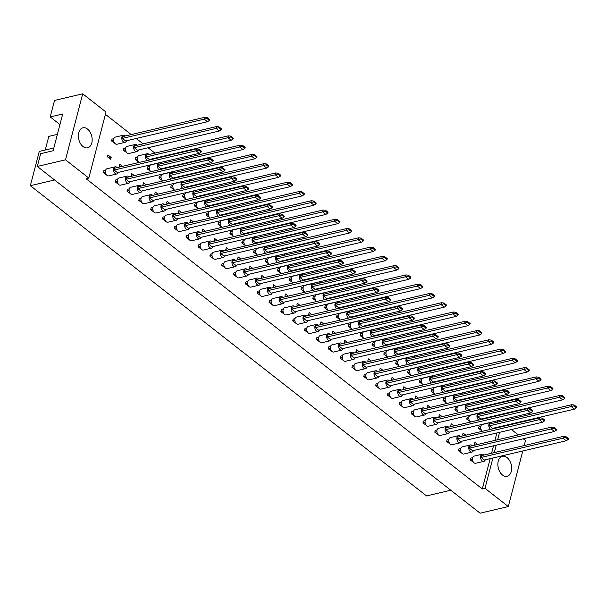 <?xml version="1.0" encoding="UTF-8"?>
<svg xmlns="http://www.w3.org/2000/svg" width="607" height="607" viewBox="0 0 607 607"><rect width="100%" height="100%" fill="white"/><g stroke="black" fill="none" stroke-linecap="round" stroke-linejoin="round"><path stroke-width="0.91" d="M87.545 129.086A10.266 6.677 -103.2 0 1 92.181 139.709A10.266 6.677 -103.2 0 1 87.62 147.797A10.266 6.677 -103.2 0 1 83 146.53A10.266 6.677 -103.2 0 1 78.364 135.907A10.266 6.677 -103.2 0 1 82.924 127.819A10.266 6.677 -103.2 0 1 87.545 129.086M106.013 112.052L88.812 178.079L65.51 159.823L82.704 93.804L106.013 112.052M82.704 93.804L54.516 100.436L50.222 116.939L62.688 114.01L53.113 150.756L40.646 153.685L37.323 166.455L65.51 159.823M522.786 450.978L508.309 506.564L480.122 513.196L37.323 166.455M508.309 506.564L485.001 488.316L482.292 488.954L86.103 178.716L88.812 178.079M523.287 438.808L525.503 440.545L524.198 445.576M498.256 421.971L496.898 420.901M491.913 417.001L491.404 416.599M486.419 412.699L485.054 411.637M480.069 407.729L479.56 407.335M474.575 403.427L473.217 402.365M468.232 398.458L467.724 398.063M462.739 394.155L461.381 393.093M456.396 389.186L455.887 388.791M450.902 384.884L449.537 383.821M444.552 379.921L444.043 379.519M439.058 375.619L437.7 374.549M432.715 370.649L432.207 370.247M427.222 366.347L425.864 365.277M420.879 361.377L420.37 360.975M415.385 357.075L414.02 356.013M409.035 352.106L408.526 351.711M403.541 347.803L402.183 346.741M397.198 342.834L396.69 342.439M391.705 338.531L390.347 337.469M385.362 333.562L384.853 333.167M379.868 329.26L378.502 328.197M373.517 324.29L373.009 323.895M368.024 319.988L366.666 318.925M361.681 315.025L361.173 314.623M356.188 310.723L354.829 309.653M349.844 305.753L349.336 305.351M344.351 301.451L342.985 300.382M338 296.482L337.492 296.079M332.507 292.179L331.149 291.117M326.164 287.21L325.656 286.815M320.671 282.908L319.312 281.845M314.327 277.938L313.819 277.543M308.834 273.636L307.468 272.573M302.483 268.666L301.975 268.271M296.99 264.364L295.632 263.301M290.647 259.401L290.138 258.999M285.153 255.099L283.795 254.03M278.81 250.13L278.302 249.727M273.317 245.827L271.951 244.758M266.966 240.858L266.458 240.455M261.473 236.555L260.115 235.493M255.13 231.586L254.621 231.191M249.636 227.284L248.278 226.221M243.293 222.314L242.785 221.919M237.8 218.012L236.434 216.949M231.449 213.042L230.941 212.647M225.956 208.74L224.598 207.677M219.613 203.77L219.104 203.375M214.119 199.468L212.761 198.406M207.776 194.506L207.268 194.103M202.283 190.203L200.917 189.134M195.932 185.234L195.424 184.832M190.439 180.932L189.081 179.862M184.096 175.962L183.587 175.56M178.602 171.66L177.244 170.597M172.259 166.69L171.751 166.295M166.766 162.388L165.4 161.325M160.415 157.418L159.907 157.023M154.922 153.116L148.07 147.751M143.085 143.844L136.234 138.479M131.249 134.579L105.413 114.351M505.95 425.234L506.458 425.636M511.443 429.536L518.302 434.908M485.001 488.316L492.899 458.004M494.303 452.602L496.238 445.166M497.649 439.756L499.584 432.328M500.995 426.918L501.139 426.364M502.497 475.023A10.266 6.677 -103.2 0 1 497.854 464.401A10.266 6.677 -103.2 0 1 502.414 456.312A10.266 6.677 -103.2 0 1 507.035 457.579A10.266 6.677 -103.2 0 1 511.678 468.202A10.266 6.677 -103.2 0 1 507.111 476.29A10.266 6.677 -103.2 0 1 502.497 475.023M50.222 116.939L59.941 124.549M57.384 134.375L48.803 136.393L45.252 150.02M53.833 148.002L39.273 151.424L30.35 185.681L426.539 495.927L450.789 490.221M54.6 179.983L30.35 185.681M482.292 488.954L490.183 458.642M491.594 453.239L493.529 445.804M494.94 440.394L496.875 432.966M498.286 427.556L498.43 427.002M106.733 175.12L103.296 172.6L103.782 170.734L105.603 170.309M111.164 157.471L110.679 159.338L107.416 156.781L107.902 154.914L111.164 157.471L108.957 157.987M114.973 143.48L111.536 140.961L112.022 139.094L113.843 138.669M118.57 184.391L115.133 181.872L115.618 180.006L117.439 179.581M120.277 166.857L119.253 166.052L119.738 164.186L122.485 166.341M126.81 152.752L123.373 150.233L123.858 148.366L125.679 147.941M130.406 193.656L126.969 191.144L127.462 189.278L129.276 188.853M132.121 176.129L131.097 175.324L131.582 173.458L134.329 175.605M138.654 162.016L135.217 159.504L135.702 157.638L137.516 157.213M142.25 202.928L138.813 200.416L139.299 198.55L141.12 198.117M143.958 185.401L142.933 184.596L143.419 182.73L146.166 184.877M150.49 171.288L147.053 168.776L147.539 166.91L149.36 166.477M154.087 212.2L150.65 209.688L151.135 207.822L152.956 207.389M155.794 194.672L154.77 193.868L155.255 192.002L158.002 194.149M162.327 180.56L158.89 178.048L159.375 176.182L161.196 175.749M165.923 221.472L162.486 218.96L162.98 217.086L164.793 216.661M167.638 203.937L166.614 203.14L167.1 201.266L169.846 203.421M174.171 189.832L170.734 187.32L171.22 185.446L173.033 185.021M177.768 230.743L174.33 228.232L174.816 226.358L176.637 225.933M179.475 213.209L178.45 212.412L178.936 210.538L181.683 212.693M186.008 199.104L182.57 196.592L183.056 194.718L184.877 194.293M189.604 240.015L186.167 237.496L186.653 235.63L188.474 235.205M191.311 222.481L190.287 221.676L190.773 219.81L193.519 221.965M197.844 208.376L194.407 205.856L194.893 203.99L196.714 203.565M201.441 249.287L198.003 246.768L198.497 244.902L200.31 244.477M203.155 231.753L202.131 230.948L202.617 229.082L205.363 231.229M209.688 217.647L206.251 215.128L206.737 213.262L208.55 212.837M213.285 258.552L209.847 256.04L210.333 254.174L212.154 253.741M214.992 241.025L213.968 240.22L214.453 238.354L217.2 240.501M221.525 226.912L218.088 224.4L218.573 222.534L220.394 222.101M225.121 267.824L221.684 265.312L222.17 263.446L223.991 263.013M226.828 250.296L225.804 249.492L226.29 247.626L229.036 249.773M233.361 236.184L229.924 233.672L230.41 231.806L232.231 231.373M236.958 277.096L233.52 274.584L234.014 272.71L235.827 272.285M238.672 259.561L237.648 258.764L238.134 256.89L240.88 259.045M245.205 245.456L241.768 242.944L242.254 241.07L244.075 240.645M248.802 286.367L245.365 283.856L245.85 281.982L247.671 281.557M250.509 268.833L249.485 268.036L249.97 266.162L252.717 268.317M257.042 254.728L253.605 252.216L254.09 250.342L255.911 249.917M260.638 295.639L257.201 293.12L257.687 291.254L259.508 290.829M262.345 278.105L261.321 277.3L261.807 275.434L264.553 277.589M268.878 263.999L265.441 261.48L265.927 259.614L267.748 259.189M272.475 304.911L269.038 302.392L269.531 300.526L271.344 300.101M274.189 287.377L273.165 286.572L273.651 284.706L276.397 286.861M280.722 273.271L277.285 270.752L277.771 268.886L279.592 268.461M284.319 314.176L280.882 311.664L281.367 309.798L283.188 309.373M286.026 296.648L285.002 295.844L285.487 293.978L288.234 296.125M292.559 282.536L289.122 280.024L289.607 278.158L291.428 277.733M296.155 323.448L292.718 320.936L293.204 319.07L295.025 318.637M297.862 305.92L296.838 305.116L297.324 303.25L300.07 305.397M304.395 291.808L300.958 289.296L301.444 287.43L303.265 286.997M307.992 332.719L304.555 330.208L305.048 328.341L306.861 327.909M309.707 315.192L308.682 314.388L309.168 312.522L311.915 314.669M316.239 301.08L312.802 298.568L313.288 296.702L315.109 296.269M319.836 341.991L316.399 339.48L316.884 337.606L318.705 337.181M321.543 324.457L320.519 323.66L321.004 321.786L323.751 323.941M328.076 310.352L324.639 307.84L325.124 305.966L326.945 305.541M331.672 351.263L328.235 348.752L328.721 346.878L330.542 346.453M333.38 333.729L332.355 332.932L332.841 331.058L335.588 333.213M339.912 319.623L336.475 317.112L336.961 315.238L338.782 314.813M343.509 360.535L340.072 358.016L340.565 356.15L342.378 355.725M345.224 343.001L344.199 342.196L344.685 340.33L347.432 342.485M351.757 328.895L348.319 326.376L348.805 324.51L350.626 324.085M355.353 369.807L351.916 367.288L352.401 365.422L354.222 364.997M357.06 352.272L356.036 351.468L356.521 349.602L359.268 351.749M363.593 338.167L360.156 335.648L360.641 333.782L362.462 333.357M367.189 379.072L363.752 376.56L364.238 374.694L366.059 374.261M368.897 361.544L367.872 360.74L368.358 358.874L371.105 361.021M375.43 347.432L371.992 344.92L372.478 343.054L374.299 342.621M379.026 388.343L375.589 385.832L376.082 383.965L377.895 383.533M380.741 370.816L379.716 370.012L380.202 368.146L382.949 370.293M387.274 356.704L383.836 354.192L384.322 352.326L386.143 351.893M390.87 397.615L387.433 395.104L387.919 393.23L389.74 392.805M392.577 380.081L391.553 379.284L392.039 377.41L394.785 379.565M399.11 365.975L395.673 363.464L396.159 361.59L397.98 361.165M402.707 406.887L399.269 404.376L399.755 402.502L401.576 402.077M404.414 389.353L403.389 388.556L403.875 386.682L406.622 388.837M410.947 375.247L407.509 372.736L408.003 370.862L409.816 370.437M414.543 416.159L411.106 413.64L411.599 411.774L413.413 411.349M416.258 398.624L415.234 397.82L415.719 395.954L418.466 398.109M422.791 384.519L419.354 382L419.839 380.134L421.66 379.709M426.387 425.431L422.95 422.912L423.436 421.046L425.257 420.621M428.094 407.896L427.07 407.092L427.556 405.226L430.302 407.38M434.627 393.791L431.19 391.272L431.676 389.406L433.497 388.981M438.224 434.695L434.787 432.184L435.272 430.317L437.093 429.893M439.931 417.168L438.907 416.364L439.392 414.498L442.139 416.645M446.464 403.056L443.027 400.544L443.52 398.678L445.333 398.253M450.06 443.967L446.623 441.456L447.116 439.589L448.93 439.157M451.775 426.44L450.751 425.636L451.236 423.769L453.983 425.917M458.308 412.328L454.871 409.816L455.356 407.95L457.177 407.517M461.904 453.239L458.467 450.728L458.953 448.861L460.774 448.429M463.611 435.712L462.587 434.908L463.073 433.041L465.819 435.189M470.144 421.599L466.707 419.088L467.193 417.221L469.014 416.789M473.741 462.511L470.304 460L470.789 458.126L472.61 457.701M475.448 444.977L474.424 444.18L474.909 442.306L477.656 444.461M481.981 430.871L478.544 428.36L479.037 426.486L480.85 426.061M484.166 454.984A3.665 2.382 76.8 0 0 482.178 454.226A3.665 2.382 76.8 0 0 480.691 455.963A3.665 2.382 76.8 0 0 481.283 459.818A3.665 2.382 76.8 0 0 483.862 461.358A3.665 2.382 76.8 0 0 485.297 459.795M482.178 454.226L474.052 456.138A3.665 2.382 76.8 0 0 472.557 457.875A3.665 2.382 76.8 0 0 473.157 461.73A3.665 2.382 76.8 0 0 475.729 463.27L483.862 461.358M481.146 457.45L562.993 438.208L566.255 440.758L484.409 460L481.146 457.45L481.632 455.576L563.478 436.334L562.993 438.208L565.663 437.488L568.182 439.46L568.41 438.588L565.891 436.615L565.663 437.488M566.255 440.758L568.182 439.46M565.891 436.615L563.478 436.334M470.304 460L472.443 459.491M492.414 423.345A3.665 2.382 76.8 0 0 490.426 422.586A3.665 2.382 76.8 0 0 488.931 424.323A3.665 2.382 76.8 0 0 490.585 429.369M490.426 422.586L482.292 424.498A3.665 2.382 76.8 0 0 480.797 426.235A3.665 2.382 76.8 0 0 482.459 431.281M489.386 425.811L571.233 406.569L574.495 409.118L492.649 428.36L489.386 425.811L489.872 423.936L571.718 404.694L571.233 406.569L573.903 405.848L576.422 407.821L576.65 406.948L574.131 404.975L573.903 405.848M574.495 409.118L576.422 407.821M574.131 404.975L571.718 404.694M493.301 428.732A3.665 2.382 76.8 0 0 493.544 428.155M478.544 428.36L480.683 427.852M472.329 445.713A3.665 2.382 76.8 0 0 470.342 444.954A3.665 2.382 76.8 0 0 468.854 446.699A3.665 2.382 76.8 0 0 469.446 450.546A3.665 2.382 76.8 0 0 472.018 452.086A3.665 2.382 76.8 0 0 473.46 450.523M470.342 444.954L462.215 446.866A3.665 2.382 76.8 0 0 460.721 448.611A3.665 2.382 76.8 0 0 461.312 452.458A3.665 2.382 76.8 0 0 463.892 453.998L472.018 452.086M469.31 448.178L551.156 428.937L554.419 431.486L472.572 450.735L469.31 448.178L469.795 446.312L551.642 427.062L551.156 428.937L553.827 428.216L556.346 430.188L556.566 429.316L554.054 427.343L553.827 428.216M554.419 431.486L556.346 430.188M554.054 427.343L551.642 427.062M458.467 450.728L460.607 450.219M480.569 414.073A3.665 2.382 76.8 0 0 478.582 413.314A3.665 2.382 76.8 0 0 477.094 415.059A3.665 2.382 76.8 0 0 478.748 420.097M478.582 413.314L470.455 415.226A3.665 2.382 76.8 0 0 468.961 416.971A3.665 2.382 76.8 0 0 470.615 422.009M477.55 416.539L559.396 397.297L562.659 399.846L480.812 419.096L477.55 416.539L478.035 414.672L559.882 395.423L559.396 397.297L562.067 396.576L564.586 398.549L564.813 397.676L562.294 395.703L562.067 396.576M562.659 399.846L564.586 398.549M562.294 395.703L559.882 395.423M481.457 419.46A3.665 2.382 76.8 0 0 481.7 418.883M466.707 419.088L468.847 418.58M460.493 436.441A3.665 2.382 76.8 0 0 458.505 435.682A3.665 2.382 76.8 0 0 457.01 437.427A3.665 2.382 76.8 0 0 457.61 441.274A3.665 2.382 76.8 0 0 460.182 442.822A3.665 2.382 76.8 0 0 461.623 441.251M458.505 435.682L450.371 437.594A3.665 2.382 76.8 0 0 448.884 439.339A3.665 2.382 76.8 0 0 449.476 443.186A3.665 2.382 76.8 0 0 452.048 444.726L460.182 442.822M457.466 438.907L539.312 419.665L542.575 422.222L460.728 441.464L457.466 438.907L457.951 437.04L539.805 417.798L539.312 419.665L541.983 418.944L544.502 420.917L544.729 420.044L542.21 418.079L541.983 418.944M542.575 422.222L544.502 420.917M542.21 418.079L539.805 417.798M446.623 441.456L448.77 440.955M436.812 417.897A3.665 2.382 76.8 0 0 434.824 417.138A3.665 2.382 76.8 0 0 433.337 418.883A3.665 2.382 76.8 0 0 433.929 422.738A3.665 2.382 76.8 0 0 436.501 424.278A3.665 2.382 76.8 0 0 437.943 422.707M434.824 417.138L426.698 419.05A3.665 2.382 76.8 0 0 425.204 420.795A3.665 2.382 76.8 0 0 425.795 424.65A3.665 2.382 76.8 0 0 428.375 426.19L436.501 424.278M433.793 420.363L515.639 401.121L518.902 403.678L437.055 422.92L433.793 420.363L434.278 418.496L516.125 399.254L515.639 401.121L518.31 400.408L520.829 402.38L521.049 401.508L518.537 399.535L518.31 400.408M518.902 403.678L520.829 402.38M518.537 399.535L516.125 399.254M422.95 422.912L425.09 422.411M413.132 399.36A3.665 2.382 76.8 0 0 411.144 398.602A3.665 2.382 76.8 0 0 409.657 400.339A3.665 2.382 76.8 0 0 410.249 404.194A3.665 2.382 76.8 0 0 412.828 405.734A3.665 2.382 76.8 0 0 414.262 404.171M411.144 398.602L403.018 400.514A3.665 2.382 76.8 0 0 401.523 402.251A3.665 2.382 76.8 0 0 402.122 406.106A3.665 2.382 76.8 0 0 404.694 407.646L412.828 405.734M410.112 401.826L491.958 382.577L495.221 385.134L413.375 404.376L410.112 401.826L410.598 399.952L492.444 380.71L491.958 382.577L494.629 381.864L497.148 383.836L497.376 382.964L494.857 380.991L494.629 381.864M495.221 385.134L497.148 383.836M494.857 380.991L492.444 380.71M399.269 404.376L401.409 403.867M389.459 380.817A3.665 2.382 76.8 0 0 387.471 380.058A3.665 2.382 76.8 0 0 385.976 381.803A3.665 2.382 76.8 0 0 386.576 385.65A3.665 2.382 76.8 0 0 389.148 387.19A3.665 2.382 76.8 0 0 390.589 385.627M387.471 380.058L379.337 381.97A3.665 2.382 76.8 0 0 377.85 383.715A3.665 2.382 76.8 0 0 378.442 387.562A3.665 2.382 76.8 0 0 381.014 389.102L389.148 387.19M386.431 383.283L468.278 364.041L471.54 366.59L389.694 385.84L386.431 383.283L386.917 381.416L468.771 362.174L468.278 364.041L470.949 363.32L473.468 365.293L473.695 364.42L471.176 362.447L470.949 363.32M471.54 366.59L473.468 365.293M471.176 362.447L468.771 362.174M375.589 385.832L377.736 385.331M468.733 404.801A3.665 2.382 76.8 0 0 466.745 404.042A3.665 2.382 76.8 0 0 465.25 405.787A3.665 2.382 76.8 0 0 466.912 410.825M466.745 404.042L458.611 405.954A3.665 2.382 76.8 0 0 457.124 407.699A3.665 2.382 76.8 0 0 458.778 412.737M465.706 407.267L547.56 388.025L550.822 390.582L468.968 409.824L465.706 407.267L466.199 405.4L548.045 386.158L547.56 388.025L550.23 387.304L552.742 389.277L552.969 388.404L550.458 386.439L550.23 387.304M550.822 390.582L552.742 389.277M550.458 386.439L548.045 386.158M469.621 410.188A3.665 2.382 76.8 0 0 469.864 409.611M454.871 409.816L457.01 409.315M445.052 386.257A3.665 2.382 76.8 0 0 443.064 385.498A3.665 2.382 76.8 0 0 441.577 387.243A3.665 2.382 76.8 0 0 443.231 392.281M443.064 385.498L434.938 387.41A3.665 2.382 76.8 0 0 433.444 389.155A3.665 2.382 76.8 0 0 435.098 394.193M442.033 388.723L523.879 369.481L527.142 372.038L445.295 391.28L442.033 388.723L442.518 386.856L524.365 367.614L523.879 369.481L526.55 368.768L529.069 370.74L529.296 369.868L526.777 367.895L526.55 368.768M527.142 372.038L529.069 370.74M526.777 367.895L524.365 367.614M445.94 391.644A3.665 2.382 76.8 0 0 446.183 391.067M431.19 391.272L433.33 390.771M421.379 367.721A3.665 2.382 76.8 0 0 419.391 366.962A3.665 2.382 76.8 0 0 417.897 368.699A3.665 2.382 76.8 0 0 419.551 373.745M419.391 366.962L411.258 368.874A3.665 2.382 76.8 0 0 409.763 370.611A3.665 2.382 76.8 0 0 411.425 375.65M418.352 370.187L500.198 350.937L503.461 353.494L421.615 372.736L418.352 370.187L418.838 368.312L500.684 349.071L500.198 350.937L502.869 350.224L505.388 352.197L505.616 351.324L503.097 349.351L502.869 350.224M503.461 353.494L505.388 352.197M503.097 349.351L500.684 349.071M422.267 373.108A3.665 2.382 76.8 0 0 422.51 372.531M407.509 372.736L409.649 372.228M397.699 349.177A3.665 2.382 76.8 0 0 395.711 348.418A3.665 2.382 76.8 0 0 394.216 350.163A3.665 2.382 76.8 0 0 395.878 355.201M395.711 348.418L387.577 350.33A3.665 2.382 76.8 0 0 386.09 352.075A3.665 2.382 76.8 0 0 387.744 357.113M394.671 351.643L476.525 332.401L479.788 334.95L397.934 354.2L394.671 351.643L395.165 349.776L477.011 330.534L476.525 332.401L479.196 331.68L481.708 333.653L481.935 332.78L479.424 330.807L479.196 331.68M479.788 334.95L481.708 333.653M479.424 330.807L477.011 330.534M398.587 354.564A3.665 2.382 76.8 0 0 398.829 353.987M383.836 354.192L385.976 353.691M448.649 427.169A3.665 2.382 76.8 0 0 446.661 426.41A3.665 2.382 76.8 0 0 445.174 428.155A3.665 2.382 76.8 0 0 445.766 432.009A3.665 2.382 76.8 0 0 448.345 433.55A3.665 2.382 76.8 0 0 449.779 431.979M446.661 426.41L438.535 428.322A3.665 2.382 76.8 0 0 437.04 430.067A3.665 2.382 76.8 0 0 437.639 433.922A3.665 2.382 76.8 0 0 440.212 435.462L448.345 433.55M445.629 429.635L527.475 410.393L530.738 412.95L448.892 432.192L445.629 429.635L446.115 427.768L527.961 408.526L527.475 410.393L530.146 409.679L532.665 411.645L532.893 410.772L530.374 408.807L530.146 409.679M530.738 412.95L532.665 411.645M530.374 408.807L527.961 408.526M434.787 432.184L436.926 431.683M424.976 408.632A3.665 2.382 76.8 0 0 422.988 407.866A3.665 2.382 76.8 0 0 421.493 409.611A3.665 2.382 76.8 0 0 422.093 413.466A3.665 2.382 76.8 0 0 424.665 415.006A3.665 2.382 76.8 0 0 426.106 413.443M422.988 407.866L414.854 409.778A3.665 2.382 76.8 0 0 413.367 411.523A3.665 2.382 76.8 0 0 413.959 415.378A3.665 2.382 76.8 0 0 416.531 416.918L424.665 415.006M421.948 411.098L503.795 391.849L507.057 394.406L425.211 413.648L421.948 411.098L422.434 409.224L504.288 389.982L503.795 391.849L506.466 391.136L508.985 393.108L509.212 392.236L506.693 390.263L506.466 391.136M507.057 394.406L508.985 393.108M506.693 390.263L504.288 389.982M411.106 413.64L413.253 413.139M401.295 390.089A3.665 2.382 76.8 0 0 399.307 389.33A3.665 2.382 76.8 0 0 397.82 391.075A3.665 2.382 76.8 0 0 398.412 394.922A3.665 2.382 76.8 0 0 400.984 396.462A3.665 2.382 76.8 0 0 402.426 394.899M399.307 389.33L391.181 391.242A3.665 2.382 76.8 0 0 389.686 392.979A3.665 2.382 76.8 0 0 390.278 396.834A3.665 2.382 76.8 0 0 392.858 398.374L400.984 396.462M398.275 392.554L480.122 373.313L483.384 375.862L401.538 395.111L398.275 392.554L398.761 390.688L480.607 371.438L480.122 373.313L482.793 372.592L485.312 374.565L485.532 373.692L483.02 371.719L482.793 372.592M483.384 375.862L485.312 374.565M483.02 371.719L480.607 371.438M387.433 395.104L389.573 394.596M377.615 371.545A3.665 2.382 76.8 0 0 375.627 370.786A3.665 2.382 76.8 0 0 374.14 372.531A3.665 2.382 76.8 0 0 374.731 376.378A3.665 2.382 76.8 0 0 377.311 377.926A3.665 2.382 76.8 0 0 378.745 376.355M375.627 370.786L367.501 372.698A3.665 2.382 76.8 0 0 366.006 374.443A3.665 2.382 76.8 0 0 366.605 378.29A3.665 2.382 76.8 0 0 369.177 379.838L377.311 377.926M374.595 374.011L456.441 354.769L459.704 357.326L377.858 376.568L374.595 374.011L375.08 372.144L456.927 352.902L456.441 354.769L459.112 354.056L461.631 356.021L461.859 355.148L459.34 353.183L459.112 354.056M459.704 357.326L461.631 356.021M459.34 353.183L456.927 352.902M363.752 376.56L365.892 376.059M456.896 395.529A3.665 2.382 76.8 0 0 454.909 394.77A3.665 2.382 76.8 0 0 453.414 396.515A3.665 2.382 76.8 0 0 455.068 401.553M454.909 394.77L446.775 396.682A3.665 2.382 76.8 0 0 445.28 398.427A3.665 2.382 76.8 0 0 446.942 403.465M453.869 397.995L535.715 378.753L538.978 381.31L457.132 400.552L453.869 397.995L454.355 396.128L536.201 376.886L535.715 378.753L538.386 378.04L540.905 380.005L541.133 379.132L538.614 377.167L538.386 378.04M538.978 381.31L540.905 380.005M538.614 377.167L536.201 376.886M457.784 400.916A3.665 2.382 76.8 0 0 458.027 400.339M443.027 400.544L445.166 400.043M433.216 376.993A3.665 2.382 76.8 0 0 431.228 376.226A3.665 2.382 76.8 0 0 429.733 377.971A3.665 2.382 76.8 0 0 431.395 383.009M431.228 376.226L423.094 378.138A3.665 2.382 76.8 0 0 421.607 379.883A3.665 2.382 76.8 0 0 423.261 384.921M430.188 379.458L512.042 360.209L515.305 362.766L433.451 382.008L430.188 379.458L430.682 377.584L512.528 358.342L512.042 360.209L514.713 359.496L517.225 361.469L517.452 360.596L514.941 358.623L514.713 359.496M515.305 362.766L517.225 361.469M514.941 358.623L512.528 358.342M434.104 382.372A3.665 2.382 76.8 0 0 434.346 381.803M419.354 382L421.493 381.5M409.535 358.449A3.665 2.382 76.8 0 0 407.547 357.69A3.665 2.382 76.8 0 0 406.06 359.435A3.665 2.382 76.8 0 0 407.714 364.473M407.547 357.69L399.421 359.602A3.665 2.382 76.8 0 0 397.926 361.34A3.665 2.382 76.8 0 0 399.581 366.385M406.515 360.915L488.362 341.673L491.624 344.222L409.778 363.472L406.515 360.915L407.001 359.048L488.847 339.799L488.362 341.673L491.033 340.952L493.552 342.925L493.779 342.052L491.26 340.079L491.033 340.952M491.624 344.222L493.552 342.925M491.26 340.079L488.847 339.799M410.423 363.836A3.665 2.382 76.8 0 0 410.666 363.259M395.673 363.464L397.813 362.956M385.862 339.905A3.665 2.382 76.8 0 0 383.874 339.146A3.665 2.382 76.8 0 0 382.38 340.891A3.665 2.382 76.8 0 0 384.034 345.929M383.874 339.146L375.741 341.058A3.665 2.382 76.8 0 0 374.246 342.803A3.665 2.382 76.8 0 0 375.908 347.841M382.835 342.371L464.681 323.129L467.944 325.686L386.098 344.928L382.835 342.371L383.32 340.504L465.167 321.262L464.681 323.129L467.352 322.416L469.871 324.381L470.099 323.508L467.58 321.543L467.352 322.416M467.944 325.686L469.871 324.381M467.58 321.543L465.167 321.262M386.75 345.292A3.665 2.382 76.8 0 0 386.993 344.715M371.992 344.92L374.132 344.419M365.778 362.273A3.665 2.382 76.8 0 0 363.79 361.514A3.665 2.382 76.8 0 0 362.303 363.259A3.665 2.382 76.8 0 0 362.895 367.114A3.665 2.382 76.8 0 0 365.467 368.654A3.665 2.382 76.8 0 0 366.909 367.083M363.79 361.514L355.664 363.426A3.665 2.382 76.8 0 0 354.169 365.171A3.665 2.382 76.8 0 0 354.761 369.026A3.665 2.382 76.8 0 0 357.341 370.566L365.467 368.654M362.758 364.739L444.605 345.497L447.867 348.054L366.021 367.296L362.758 364.739L363.244 362.872L445.09 343.63L444.605 345.497L447.276 344.784L449.795 346.749L450.015 345.884L447.503 343.911L447.276 344.784M447.867 348.054L449.795 346.749M447.503 343.911L445.09 343.63M351.916 367.288L354.056 366.787M342.098 343.737A3.665 2.382 76.8 0 0 340.11 342.978A3.665 2.382 76.8 0 0 338.623 344.715A3.665 2.382 76.8 0 0 339.214 348.57A3.665 2.382 76.8 0 0 341.794 350.11A3.665 2.382 76.8 0 0 343.228 348.547M340.11 342.978L331.983 344.89A3.665 2.382 76.8 0 0 330.489 346.627A3.665 2.382 76.8 0 0 331.088 350.482A3.665 2.382 76.8 0 0 333.66 352.022L341.794 350.11M339.078 346.202L420.924 326.953L424.187 329.51L342.34 348.752L339.078 346.202L339.563 344.328L421.41 325.086L420.924 326.953L423.595 326.24L426.114 328.212L426.342 327.34L423.823 325.367L423.595 326.24M424.187 329.51L426.114 328.212M423.823 325.367L421.41 325.086M328.235 348.752L330.375 348.243M318.425 325.193A3.665 2.382 76.8 0 0 316.437 324.434A3.665 2.382 76.8 0 0 314.942 326.179A3.665 2.382 76.8 0 0 315.541 330.026A3.665 2.382 76.8 0 0 318.114 331.566A3.665 2.382 76.8 0 0 319.555 330.003M316.437 324.434L308.303 326.346A3.665 2.382 76.8 0 0 306.816 328.091A3.665 2.382 76.8 0 0 307.408 331.938A3.665 2.382 76.8 0 0 309.98 333.478L318.114 331.566M315.397 327.659L397.244 308.417L400.506 310.966L318.66 330.216L315.397 327.659L315.883 325.792L397.737 306.543L397.244 308.417L399.914 307.696L402.433 309.669L402.661 308.796L400.142 306.823L399.914 307.696M400.506 310.966L402.433 309.669M400.142 306.823L397.737 306.543M304.555 330.208L306.702 329.7M374.018 330.633A3.665 2.382 76.8 0 0 372.03 329.874A3.665 2.382 76.8 0 0 370.543 331.619A3.665 2.382 76.8 0 0 372.197 336.657M372.03 329.874L363.904 331.786A3.665 2.382 76.8 0 0 362.409 333.531A3.665 2.382 76.8 0 0 364.063 338.569M370.998 333.099L452.845 313.857L456.107 316.414L374.261 335.656L370.998 333.099L371.484 331.232L453.33 311.99L452.845 313.857L455.516 313.144L458.035 315.109L458.262 314.244L455.743 312.271L455.516 313.144M456.107 316.414L458.035 315.109M455.743 312.271L453.33 311.99M374.906 336.02A3.665 2.382 76.8 0 0 375.149 335.443M360.156 335.648L362.296 335.147M350.345 312.097A3.665 2.382 76.8 0 0 348.357 311.338A3.665 2.382 76.8 0 0 346.863 313.075A3.665 2.382 76.8 0 0 348.517 318.114M348.357 311.338L340.224 313.25A3.665 2.382 76.8 0 0 338.729 314.987A3.665 2.382 76.8 0 0 340.39 320.026M347.318 314.563L429.164 295.313L432.427 297.87L350.58 317.112L347.318 314.563L347.803 312.688L429.65 293.447L429.164 295.313L431.835 294.6L434.354 296.573L434.582 295.7L432.063 293.727L431.835 294.6M432.427 297.87L434.354 296.573M432.063 293.727L429.65 293.447M351.233 317.476A3.665 2.382 76.8 0 0 351.476 316.907M336.475 317.112L338.615 316.604M326.665 293.553A3.665 2.382 76.8 0 0 324.677 292.794A3.665 2.382 76.8 0 0 323.182 294.539A3.665 2.382 76.8 0 0 324.844 299.577M324.677 292.794L316.543 294.706A3.665 2.382 76.8 0 0 315.056 296.451A3.665 2.382 76.8 0 0 316.71 301.489M323.637 296.019L405.491 276.777L408.754 279.326L326.9 298.576L323.637 296.019L324.13 294.152L405.977 274.903L405.491 276.777L408.162 276.056L410.673 278.029L410.901 277.156L408.39 275.183L408.162 276.056M408.754 279.326L410.673 278.029M408.39 275.183L405.977 274.903M327.552 298.94A3.665 2.382 76.8 0 0 327.795 298.363M312.802 298.568L314.942 298.06M353.942 353.008A3.665 2.382 76.8 0 0 351.954 352.242A3.665 2.382 76.8 0 0 350.459 353.987A3.665 2.382 76.8 0 0 351.058 357.842A3.665 2.382 76.8 0 0 353.631 359.382A3.665 2.382 76.8 0 0 355.072 357.819M351.954 352.242L343.82 354.154A3.665 2.382 76.8 0 0 342.333 355.899A3.665 2.382 76.8 0 0 342.925 359.754A3.665 2.382 76.8 0 0 345.497 361.294L353.631 359.382M350.914 355.467L432.761 336.225L436.023 338.782L354.177 358.024L350.914 355.467L351.4 353.6L433.254 334.358L432.761 336.225L435.431 335.512L437.951 337.484L438.178 336.612L435.659 334.639L435.431 335.512M436.023 338.782L437.951 337.484M435.659 334.639L433.254 334.358M340.072 358.016L342.219 357.515M330.261 334.465A3.665 2.382 76.8 0 0 328.273 333.706A3.665 2.382 76.8 0 0 326.786 335.443A3.665 2.382 76.8 0 0 327.378 339.298A3.665 2.382 76.8 0 0 329.95 340.838A3.665 2.382 76.8 0 0 331.392 339.275M328.273 333.706L320.147 335.618A3.665 2.382 76.8 0 0 318.652 337.355A3.665 2.382 76.8 0 0 319.244 341.21A3.665 2.382 76.8 0 0 321.824 342.75L329.95 340.838M327.241 336.931L409.088 317.689L412.35 320.238L330.504 339.48L327.241 336.931L327.727 335.056L409.573 315.815L409.088 317.689L411.758 316.968L414.278 318.941L414.498 318.068L411.986 316.095L411.758 316.968M412.35 320.238L414.278 318.941M411.986 316.095L409.573 315.815M316.399 339.48L318.538 338.972M306.581 315.921A3.665 2.382 76.8 0 0 304.593 315.162A3.665 2.382 76.8 0 0 303.105 316.907A3.665 2.382 76.8 0 0 303.697 320.754A3.665 2.382 76.8 0 0 306.277 322.302A3.665 2.382 76.8 0 0 307.711 320.731M304.593 315.162L296.466 317.074A3.665 2.382 76.8 0 0 294.972 318.819A3.665 2.382 76.8 0 0 295.571 322.666A3.665 2.382 76.8 0 0 298.143 324.206L306.277 322.302M303.561 318.387L385.407 299.145L388.67 301.702L306.823 320.944L303.561 318.387L304.046 316.52L385.893 297.278L385.407 299.145L388.078 298.424L390.597 300.397L390.825 299.524L388.305 297.559L388.078 298.424M388.67 301.702L390.597 300.397M388.305 297.559L385.893 297.278M292.718 320.936L294.858 320.435M362.182 321.369A3.665 2.382 76.8 0 0 360.194 320.602A3.665 2.382 76.8 0 0 358.699 322.347A3.665 2.382 76.8 0 0 360.361 327.385M360.194 320.602L352.06 322.514A3.665 2.382 76.8 0 0 350.573 324.259A3.665 2.382 76.8 0 0 352.227 329.298M359.154 323.827L441.008 304.585L444.271 307.142L362.417 326.384L359.154 323.827L359.648 321.96L441.494 302.718L441.008 304.585L443.679 303.872L446.191 305.845L446.418 304.972L443.907 302.999L443.679 303.872M444.271 307.142L446.191 305.845M443.907 302.999L441.494 302.718M363.069 326.748A3.665 2.382 76.8 0 0 363.312 326.179M348.319 326.376L350.459 325.876M338.501 302.825A3.665 2.382 76.8 0 0 336.513 302.066A3.665 2.382 76.8 0 0 335.026 303.803A3.665 2.382 76.8 0 0 336.68 308.849M336.513 302.066L328.387 303.978A3.665 2.382 76.8 0 0 326.892 305.716A3.665 2.382 76.8 0 0 328.546 310.761M335.481 305.291L417.328 286.049L420.59 288.598L338.744 307.84L335.481 305.291L335.967 303.417L417.813 284.175L417.328 286.049L419.998 285.328L422.518 287.301L422.745 286.428L420.226 284.455L419.998 285.328M420.59 288.598L422.518 287.301M420.226 284.455L417.813 284.175M339.389 308.212A3.665 2.382 76.8 0 0 339.632 307.635M324.639 307.84L326.778 307.332M314.828 284.281A3.665 2.382 76.8 0 0 312.84 283.522A3.665 2.382 76.8 0 0 311.345 285.267A3.665 2.382 76.8 0 0 313 290.305M312.84 283.522L304.706 285.434A3.665 2.382 76.8 0 0 303.212 287.179A3.665 2.382 76.8 0 0 304.873 292.217M311.801 286.747L393.647 267.505L396.91 270.062L315.063 289.304L311.801 286.747L312.286 284.88L394.133 265.638L393.647 267.505L396.318 266.784L398.837 268.757L399.065 267.884L396.546 265.919L396.318 266.784M396.91 270.062L398.837 268.757M396.546 265.919L394.133 265.638M315.716 289.668A3.665 2.382 76.8 0 0 315.959 289.091M300.958 289.296L303.098 288.795M282.908 297.377A3.665 2.382 76.8 0 0 280.92 296.618A3.665 2.382 76.8 0 0 279.425 298.363A3.665 2.382 76.8 0 0 280.024 302.218A3.665 2.382 76.8 0 0 282.596 303.758A3.665 2.382 76.8 0 0 284.038 302.187M280.92 296.618L272.786 298.53A3.665 2.382 76.8 0 0 271.299 300.275A3.665 2.382 76.8 0 0 271.89 304.13A3.665 2.382 76.8 0 0 274.463 305.67L282.596 303.758M279.88 299.843L361.726 280.601L364.989 283.158L283.143 302.4L279.88 299.843L280.366 297.976L362.22 278.734L361.726 280.601L364.397 279.888L366.916 281.86L367.144 280.988L364.625 279.015L364.397 279.888M364.989 283.158L366.916 281.86M364.625 279.015L362.22 278.734M269.038 302.392L271.185 301.891M259.227 278.841A3.665 2.382 76.8 0 0 257.239 278.082A3.665 2.382 76.8 0 0 255.752 279.819A3.665 2.382 76.8 0 0 256.344 283.674A3.665 2.382 76.8 0 0 258.916 285.214A3.665 2.382 76.8 0 0 260.357 283.651M257.239 278.082L249.113 279.994A3.665 2.382 76.8 0 0 247.618 281.731A3.665 2.382 76.8 0 0 248.21 285.586A3.665 2.382 76.8 0 0 250.79 287.126L258.916 285.214M256.207 281.307L338.053 262.057L341.316 264.614L259.47 283.856L256.207 281.307L256.693 279.432L338.539 260.191L338.053 262.057L340.724 261.344L343.243 263.317L343.463 262.444L340.952 260.471L340.724 261.344M341.316 264.614L343.243 263.317M340.952 260.471L338.539 260.191M245.365 283.856L247.504 283.348M235.546 260.297A3.665 2.382 76.8 0 0 233.558 259.538A3.665 2.382 76.8 0 0 232.071 261.283A3.665 2.382 76.8 0 0 232.663 265.13A3.665 2.382 76.8 0 0 235.243 266.67A3.665 2.382 76.8 0 0 236.677 265.107M233.558 259.538L225.432 261.45A3.665 2.382 76.8 0 0 223.937 263.195A3.665 2.382 76.8 0 0 224.537 267.042A3.665 2.382 76.8 0 0 227.109 268.582L235.243 266.67M232.527 262.763L314.373 243.521L317.636 246.078L235.789 265.32L232.527 262.763L233.012 260.896L314.858 241.654L314.373 243.521L317.044 242.8L319.563 244.773L319.79 243.9L317.271 241.927L317.044 242.8M317.636 246.078L319.563 244.773M317.271 241.927L314.858 241.654M221.684 265.312L223.824 264.811M211.873 241.753A3.665 2.382 76.8 0 0 209.885 240.994A3.665 2.382 76.8 0 0 208.391 242.739A3.665 2.382 76.8 0 0 208.99 246.594A3.665 2.382 76.8 0 0 211.562 248.134A3.665 2.382 76.8 0 0 213.004 246.563M209.885 240.994L201.752 242.906A3.665 2.382 76.8 0 0 200.264 244.651A3.665 2.382 76.8 0 0 200.856 248.506A3.665 2.382 76.8 0 0 203.428 250.046L211.562 248.134M208.846 244.219L290.692 224.977L293.955 227.534L212.109 246.776L208.846 244.219L209.332 242.352L291.185 223.11L290.692 224.977L293.363 224.264L295.882 226.229L296.11 225.364L293.591 223.391L293.363 224.264M293.955 227.534L295.882 226.229M293.591 223.391L291.185 223.11M198.003 246.768L200.151 246.267M188.193 223.217A3.665 2.382 76.8 0 0 186.205 222.458A3.665 2.382 76.8 0 0 184.718 224.195A3.665 2.382 76.8 0 0 185.31 228.05A3.665 2.382 76.8 0 0 187.882 229.59A3.665 2.382 76.8 0 0 189.323 228.027M186.205 222.458L178.079 224.37A3.665 2.382 76.8 0 0 176.584 226.108A3.665 2.382 76.8 0 0 177.176 229.962A3.665 2.382 76.8 0 0 179.755 231.502L187.882 229.59M185.173 225.683L267.019 206.433L270.282 208.99L188.436 228.232L185.173 225.683L185.659 223.808L267.505 204.567L267.019 206.433L269.69 205.72L272.209 207.693L272.429 206.82L269.918 204.847L269.69 205.72M270.282 208.99L272.209 207.693M269.918 204.847L267.505 204.567M174.33 228.232L176.47 227.724M164.512 204.673A3.665 2.382 76.8 0 0 162.524 203.914A3.665 2.382 76.8 0 0 161.037 205.659A3.665 2.382 76.8 0 0 161.629 209.506A3.665 2.382 76.8 0 0 164.209 211.046A3.665 2.382 76.8 0 0 165.643 209.483M162.524 203.914L154.398 205.826A3.665 2.382 76.8 0 0 152.903 207.571A3.665 2.382 76.8 0 0 153.503 211.418A3.665 2.382 76.8 0 0 156.075 212.958L164.209 211.046M161.492 207.139L243.339 187.897L246.601 190.446L164.755 209.696L161.492 207.139L161.978 205.272L243.824 186.023L243.339 187.897L246.01 187.176L248.529 189.149L248.756 188.276L246.237 186.303L246.01 187.176M246.601 190.446L248.529 189.149M246.237 186.303L243.824 186.023M150.65 209.688L152.789 209.187M140.839 186.129A3.665 2.382 76.8 0 0 138.851 185.37A3.665 2.382 76.8 0 0 137.357 187.115A3.665 2.382 76.8 0 0 137.956 190.97A3.665 2.382 76.8 0 0 140.528 192.51A3.665 2.382 76.8 0 0 141.97 190.939M138.851 185.37L130.717 187.282A3.665 2.382 76.8 0 0 129.23 189.027A3.665 2.382 76.8 0 0 129.822 192.882A3.665 2.382 76.8 0 0 132.394 194.422L140.528 192.51M137.812 188.595L219.658 169.353L222.921 171.91L141.074 191.152L137.812 188.595L138.297 186.728L220.151 167.486L219.658 169.353L222.329 168.64L224.848 170.605L225.076 169.732L222.557 167.767L222.329 168.64M222.921 171.91L224.848 170.605M222.557 167.767L220.151 167.486M126.969 191.144L129.116 190.644M117.159 167.593A3.665 2.382 76.8 0 0 115.171 166.834A3.665 2.382 76.8 0 0 113.684 168.571A3.665 2.382 76.8 0 0 114.275 172.426A3.665 2.382 76.8 0 0 116.848 173.966A3.665 2.382 76.8 0 0 118.289 172.403M115.171 166.834L107.044 168.738A3.665 2.382 76.8 0 0 105.55 170.484A3.665 2.382 76.8 0 0 106.142 174.338A3.665 2.382 76.8 0 0 108.721 175.878L116.848 173.966M114.139 170.059L195.985 150.809L199.248 153.366L117.401 172.608L114.139 170.059L114.624 168.185L196.471 148.943L195.985 150.809L198.656 150.096L201.175 152.069L201.395 151.196L198.884 149.223L198.656 150.096M199.248 153.366L201.175 152.069M198.884 149.223L196.471 148.943M103.296 172.6L105.436 172.1M291.148 265.737A3.665 2.382 76.8 0 0 289.16 264.978A3.665 2.382 76.8 0 0 287.665 266.723A3.665 2.382 76.8 0 0 289.327 271.761M289.16 264.978L281.026 266.89A3.665 2.382 76.8 0 0 279.539 268.635A3.665 2.382 76.8 0 0 281.193 273.674M288.12 268.203L369.974 248.961L373.237 251.518L291.383 270.76L288.12 268.203L288.613 266.336L370.46 247.095L369.974 248.961L372.645 248.248L375.156 250.221L375.384 249.348L372.873 247.375L372.645 248.248M373.237 251.518L375.156 250.221M372.873 247.375L370.46 247.095M292.035 271.124A3.665 2.382 76.8 0 0 292.278 270.547M277.285 270.752L279.425 270.252M267.467 247.201A3.665 2.382 76.8 0 0 265.479 246.442A3.665 2.382 76.8 0 0 263.992 248.18A3.665 2.382 76.8 0 0 265.646 253.225M265.479 246.442L257.353 248.354A3.665 2.382 76.8 0 0 255.858 250.092A3.665 2.382 76.8 0 0 257.512 255.13M264.447 249.667L346.293 230.417L349.556 232.974L267.71 252.216L264.447 249.667L264.933 247.793L346.779 228.551L346.293 230.417L348.964 229.704L351.483 231.677L351.711 230.804L349.192 228.831L348.964 229.704M349.556 232.974L351.483 231.677M349.192 228.831L346.779 228.551M268.355 252.588A3.665 2.382 76.8 0 0 268.598 252.011M253.605 252.216L255.744 251.708M243.794 228.657A3.665 2.382 76.8 0 0 241.806 227.898A3.665 2.382 76.8 0 0 240.311 229.643A3.665 2.382 76.8 0 0 241.965 234.681M241.806 227.898L233.672 229.81A3.665 2.382 76.8 0 0 232.178 231.555A3.665 2.382 76.8 0 0 233.839 236.593M240.767 231.123L322.613 211.881L325.876 214.438L244.029 233.68L240.767 231.123L241.252 229.256L323.099 210.014L322.613 211.881L325.284 211.16L327.803 213.133L328.03 212.26L325.511 210.288L325.284 211.16M325.876 214.438L327.803 213.133M325.511 210.288L323.099 210.014M244.682 234.044A3.665 2.382 76.8 0 0 244.925 233.467M229.924 233.672L232.064 233.171M220.113 210.113A3.665 2.382 76.8 0 0 218.125 209.354A3.665 2.382 76.8 0 0 216.631 211.099A3.665 2.382 76.8 0 0 218.292 216.138M218.125 209.354L209.992 211.266A3.665 2.382 76.8 0 0 208.505 213.011A3.665 2.382 76.8 0 0 210.159 218.05M217.086 212.579L298.94 193.337L302.203 195.894L220.349 215.136L217.086 212.579L217.579 210.712L299.426 191.471L298.94 193.337L301.611 192.624L304.122 194.589L304.35 193.724L301.838 191.751L301.611 192.624M302.203 195.894L304.122 194.589M301.838 191.751L299.426 191.471M221.001 215.5A3.665 2.382 76.8 0 0 221.244 214.924M206.251 215.128L208.391 214.628M196.433 191.577A3.665 2.382 76.8 0 0 194.445 190.818A3.665 2.382 76.8 0 0 192.958 192.556A3.665 2.382 76.8 0 0 194.612 197.594M194.445 190.818L186.319 192.73A3.665 2.382 76.8 0 0 184.824 194.468A3.665 2.382 76.8 0 0 186.478 199.506M193.413 194.043L275.259 174.793L278.522 177.35L196.676 196.592L193.413 194.043L193.899 192.169L275.745 172.927L275.259 174.793L277.93 174.08L280.449 176.053L280.677 175.18L278.158 173.207L277.93 174.08M278.522 177.35L280.449 176.053M278.158 173.207L275.745 172.927M197.321 196.956A3.665 2.382 76.8 0 0 197.563 196.387M182.57 196.592L184.71 196.084M172.76 173.033A3.665 2.382 76.8 0 0 170.772 172.274A3.665 2.382 76.8 0 0 169.277 174.019A3.665 2.382 76.8 0 0 170.931 179.057M170.772 172.274L162.638 174.186A3.665 2.382 76.8 0 0 161.143 175.931A3.665 2.382 76.8 0 0 162.805 180.969M169.732 175.499L251.579 156.257L254.841 158.806L172.995 178.056L169.732 175.499L170.218 173.632L252.064 154.383L251.579 156.257L254.25 155.536L256.769 157.509L256.996 156.636L254.477 154.664L254.25 155.536M254.841 158.806L256.769 157.509M254.477 154.664L252.064 154.383M173.648 178.42A3.665 2.382 76.8 0 0 173.89 177.843M158.89 178.048L161.03 177.54M149.079 154.489A3.665 2.382 76.8 0 0 147.091 153.73A3.665 2.382 76.8 0 0 145.597 155.475A3.665 2.382 76.8 0 0 147.258 160.514M147.091 153.73L138.957 155.642A3.665 2.382 76.8 0 0 137.47 157.388A3.665 2.382 76.8 0 0 139.124 162.426M146.052 156.955L227.906 137.713L231.168 140.27L149.314 159.512L146.052 156.955L146.545 155.089L228.391 135.847L227.906 137.713L230.577 137L233.088 138.965L233.316 138.093L230.804 136.127L230.577 137M231.168 140.27L233.088 138.965M230.804 136.127L228.391 135.847M149.967 159.876A3.665 2.382 76.8 0 0 150.21 159.3M135.217 159.504L137.357 159.004M125.399 135.953A3.665 2.382 76.8 0 0 123.411 135.194A3.665 2.382 76.8 0 0 121.924 136.932A3.665 2.382 76.8 0 0 122.515 140.786A3.665 2.382 76.8 0 0 125.088 142.326A3.665 2.382 76.8 0 0 126.529 140.763M123.411 135.194L115.284 137.099A3.665 2.382 76.8 0 0 113.79 138.844A3.665 2.382 76.8 0 0 114.389 142.698A3.665 2.382 76.8 0 0 116.961 144.238L125.088 142.326M122.379 138.419L204.225 119.169L207.488 121.726L125.641 140.968L122.379 138.419L122.864 136.545L204.711 117.303L204.225 119.169L206.896 118.456L209.415 120.429L209.643 119.556L207.124 117.583L206.896 118.456M207.488 121.726L209.415 120.429M207.124 117.583L204.711 117.303M111.536 140.961L113.676 140.46M294.744 306.649A3.665 2.382 76.8 0 0 292.756 305.89A3.665 2.382 76.8 0 0 291.269 307.635A3.665 2.382 76.8 0 0 291.861 311.49A3.665 2.382 76.8 0 0 294.433 313.03A3.665 2.382 76.8 0 0 295.875 311.459M292.756 305.89L284.63 307.802A3.665 2.382 76.8 0 0 283.135 309.547A3.665 2.382 76.8 0 0 283.727 313.402A3.665 2.382 76.8 0 0 286.307 314.942L294.433 313.03M291.724 309.115L373.571 289.873L376.833 292.43L294.987 311.672L291.724 309.115L292.21 307.248L374.056 288.006L373.571 289.873L376.241 289.16L378.76 291.125L378.98 290.252L376.469 288.287L376.241 289.16M376.833 292.43L378.76 291.125M376.469 288.287L374.056 288.006M280.882 311.664L283.021 311.163M271.063 288.113A3.665 2.382 76.8 0 0 269.076 287.354A3.665 2.382 76.8 0 0 267.588 289.091A3.665 2.382 76.8 0 0 268.18 292.946A3.665 2.382 76.8 0 0 270.76 294.486A3.665 2.382 76.8 0 0 272.194 292.923M269.076 287.354L260.949 289.258A3.665 2.382 76.8 0 0 259.455 291.003A3.665 2.382 76.8 0 0 260.054 294.858A3.665 2.382 76.8 0 0 262.626 296.398L270.76 294.486M268.044 290.578L349.89 271.329L353.153 273.886L271.306 293.128L268.044 290.578L268.529 288.704L350.376 269.462L349.89 271.329L352.561 270.616L355.08 272.589L355.307 271.716L352.788 269.743L352.561 270.616M353.153 273.886L355.08 272.589M352.788 269.743L350.376 269.462M257.201 293.12L259.341 292.62M247.39 269.569A3.665 2.382 76.8 0 0 245.403 268.81A3.665 2.382 76.8 0 0 243.908 270.555A3.665 2.382 76.8 0 0 244.507 274.402A3.665 2.382 76.8 0 0 247.079 275.942A3.665 2.382 76.8 0 0 248.521 274.379M245.403 268.81L237.269 270.722A3.665 2.382 76.8 0 0 235.782 272.46A3.665 2.382 76.8 0 0 236.373 276.314A3.665 2.382 76.8 0 0 238.946 277.854L247.079 275.942M244.363 272.035L326.209 252.793L329.472 255.342L247.626 274.592L244.363 272.035L244.849 270.168L326.703 250.919L326.209 252.793L328.88 252.072L331.399 254.045L331.627 253.172L329.108 251.199L328.88 252.072M329.472 255.342L331.399 254.045M329.108 251.199L326.703 250.919M233.52 274.584L235.668 274.076M223.71 251.025A3.665 2.382 76.8 0 0 221.722 250.266A3.665 2.382 76.8 0 0 220.235 252.011A3.665 2.382 76.8 0 0 220.827 255.858A3.665 2.382 76.8 0 0 223.399 257.406A3.665 2.382 76.8 0 0 224.84 255.835M221.722 250.266L213.596 252.178A3.665 2.382 76.8 0 0 212.101 253.923A3.665 2.382 76.8 0 0 212.693 257.77A3.665 2.382 76.8 0 0 215.273 259.318L223.399 257.406M220.69 253.491L302.536 234.249L305.799 236.806L223.953 256.048L220.69 253.491L221.176 251.624L303.022 232.382L302.536 234.249L305.207 233.536L307.726 235.501L307.946 234.628L305.435 232.663L305.207 233.536M305.799 236.806L307.726 235.501M305.435 232.663L303.022 232.382M209.847 256.04L211.987 255.539M200.029 232.489A3.665 2.382 76.8 0 0 198.041 231.722A3.665 2.382 76.8 0 0 196.554 233.467A3.665 2.382 76.8 0 0 197.146 237.322A3.665 2.382 76.8 0 0 199.726 238.862A3.665 2.382 76.8 0 0 201.16 237.299M198.041 231.722L189.915 233.634A3.665 2.382 76.8 0 0 188.42 235.379A3.665 2.382 76.8 0 0 189.02 239.234A3.665 2.382 76.8 0 0 191.592 240.774L199.726 238.862M197.009 234.947L278.856 215.705L282.118 218.262L200.272 237.504L197.009 234.947L197.495 233.08L279.341 213.839L278.856 215.705L281.527 214.992L284.046 216.965L284.273 216.092L281.754 214.119L281.527 214.992M282.118 218.262L284.046 216.965M281.754 214.119L279.341 213.839M186.167 237.496L188.307 236.996M176.356 213.945A3.665 2.382 76.8 0 0 174.368 213.186A3.665 2.382 76.8 0 0 172.874 214.924A3.665 2.382 76.8 0 0 173.473 218.778A3.665 2.382 76.8 0 0 176.045 220.318A3.665 2.382 76.8 0 0 177.487 218.755M174.368 213.186L166.235 215.098A3.665 2.382 76.8 0 0 164.747 216.836A3.665 2.382 76.8 0 0 165.339 220.69A3.665 2.382 76.8 0 0 167.911 222.23L176.045 220.318M173.329 216.411L255.175 197.169L258.438 199.718L176.591 218.96L173.329 216.411L173.814 214.537L255.668 195.295L255.175 197.169L257.846 196.448L260.365 198.421L260.593 197.548L258.074 195.575L257.846 196.448M258.438 199.718L260.365 198.421M258.074 195.575L255.668 195.295M162.486 218.96L164.634 218.452M152.676 195.401A3.665 2.382 76.8 0 0 150.688 194.642A3.665 2.382 76.8 0 0 149.201 196.387A3.665 2.382 76.8 0 0 149.792 200.234A3.665 2.382 76.8 0 0 152.365 201.782A3.665 2.382 76.8 0 0 153.806 200.211M150.688 194.642L142.562 196.554A3.665 2.382 76.8 0 0 141.067 198.299A3.665 2.382 76.8 0 0 141.659 202.146A3.665 2.382 76.8 0 0 144.238 203.686L152.365 201.782M149.656 197.867L231.502 178.625L234.765 181.182L152.918 200.424L149.656 197.867L150.141 196L231.988 176.758L231.502 178.625L234.173 177.904L236.692 179.877L236.912 179.004L234.401 177.039L234.173 177.904M234.765 181.182L236.692 179.877M234.401 177.039L231.988 176.758M138.813 200.416L140.953 199.915M128.995 176.865A3.665 2.382 76.8 0 0 127.007 176.098A3.665 2.382 76.8 0 0 125.52 177.843A3.665 2.382 76.8 0 0 126.112 181.698A3.665 2.382 76.8 0 0 128.692 183.238A3.665 2.382 76.8 0 0 130.126 181.668M127.007 176.098L118.881 178.01A3.665 2.382 76.8 0 0 117.386 179.755A3.665 2.382 76.8 0 0 117.986 183.61A3.665 2.382 76.8 0 0 120.558 185.15L128.692 183.238M125.975 179.323L207.822 160.081L211.084 162.638L129.238 181.88L125.975 179.323L126.461 177.456L208.307 158.215L207.822 160.081L210.492 159.368L213.011 161.341L213.239 160.468L210.72 158.495L210.492 159.368M211.084 162.638L213.011 161.341M210.72 158.495L208.307 158.215M115.133 181.872L117.272 181.372M302.984 275.009A3.665 2.382 76.8 0 0 300.996 274.25A3.665 2.382 76.8 0 0 299.509 275.995A3.665 2.382 76.8 0 0 301.163 281.033M300.996 274.25L292.87 276.162A3.665 2.382 76.8 0 0 291.375 277.907A3.665 2.382 76.8 0 0 293.029 282.945M299.964 277.475L381.811 258.233L385.073 260.79L303.227 280.032L299.964 277.475L300.45 275.608L382.296 256.366L381.811 258.233L384.481 257.52L387 259.485L387.228 258.612L384.709 256.647L384.481 257.52M385.073 260.79L387 259.485M384.709 256.647L382.296 256.366M303.872 280.396A3.665 2.382 76.8 0 0 304.115 279.819M289.122 280.024L291.261 279.524M279.311 256.473A3.665 2.382 76.8 0 0 277.323 255.706A3.665 2.382 76.8 0 0 275.828 257.451A3.665 2.382 76.8 0 0 277.482 262.49M277.323 255.706L269.189 257.618A3.665 2.382 76.8 0 0 267.695 259.364A3.665 2.382 76.8 0 0 269.356 264.402M276.284 258.939L358.13 239.689L361.393 242.246L279.546 261.488L276.284 258.939L276.769 257.065L358.616 237.823L358.13 239.689L360.801 238.976L363.32 240.949L363.547 240.076L361.028 238.103L360.801 238.976M361.393 242.246L363.32 240.949M361.028 238.103L358.616 237.823M280.199 261.852A3.665 2.382 76.8 0 0 280.442 261.283M265.441 261.48L267.581 260.98M255.63 237.929A3.665 2.382 76.8 0 0 253.643 237.17A3.665 2.382 76.8 0 0 252.148 238.915A3.665 2.382 76.8 0 0 253.809 243.953M253.643 237.17L245.509 239.082A3.665 2.382 76.8 0 0 244.022 240.82A3.665 2.382 76.8 0 0 245.676 245.865M252.603 240.395L334.457 221.153L337.72 223.702L255.866 242.952L252.603 240.395L253.096 238.528L334.943 219.279L334.457 221.153L337.128 220.432L339.639 222.405L339.867 221.532L337.355 219.559L337.128 220.432M337.72 223.702L339.639 222.405M337.355 219.559L334.943 219.279M256.518 243.316A3.665 2.382 76.8 0 0 256.761 242.739M241.768 242.944L243.908 242.436M231.95 219.385A3.665 2.382 76.8 0 0 229.962 218.626A3.665 2.382 76.8 0 0 228.475 220.371A3.665 2.382 76.8 0 0 230.129 225.409M229.962 218.626L221.836 220.538A3.665 2.382 76.8 0 0 220.341 222.283A3.665 2.382 76.8 0 0 221.995 227.322M228.93 221.851L310.776 202.609L314.039 205.166L232.193 224.408L228.93 221.851L229.416 219.984L311.262 200.742L310.776 202.609L313.447 201.896L315.966 203.861L316.194 202.988L313.675 201.023L313.447 201.896M314.039 205.166L315.966 203.861M313.675 201.023L311.262 200.742M232.838 224.772A3.665 2.382 76.8 0 0 233.08 224.195M218.088 224.4L220.227 223.9M208.277 200.849A3.665 2.382 76.8 0 0 206.289 200.082A3.665 2.382 76.8 0 0 204.794 201.828A3.665 2.382 76.8 0 0 206.448 206.866M206.289 200.082L198.155 201.994A3.665 2.382 76.8 0 0 196.66 203.74A3.665 2.382 76.8 0 0 198.322 208.778M205.249 203.307L287.096 184.065L290.358 186.622L208.512 205.864L205.249 203.307L205.735 201.441L287.581 182.199L287.096 184.065L289.767 183.352L292.286 185.325L292.513 184.452L289.994 182.479L289.767 183.352M290.358 186.622L292.286 185.325M289.994 182.479L287.581 182.199M209.165 206.228A3.665 2.382 76.8 0 0 209.407 205.659M194.407 205.856L196.547 205.356M184.596 182.305A3.665 2.382 76.8 0 0 182.608 181.546A3.665 2.382 76.8 0 0 181.114 183.284A3.665 2.382 76.8 0 0 182.775 188.329M182.608 181.546L174.475 183.458A3.665 2.382 76.8 0 0 172.987 185.196A3.665 2.382 76.8 0 0 174.641 190.241M181.569 184.771L263.423 165.529L266.685 168.078L184.832 187.32L181.569 184.771L182.062 182.897L263.908 163.655L263.423 165.529L266.094 164.808L268.605 166.781L268.833 165.908L266.321 163.936L266.094 164.808M266.685 168.078L268.605 166.781M266.321 163.936L263.908 163.655M185.484 187.692A3.665 2.382 76.8 0 0 185.727 187.115M170.734 187.32L172.874 186.812M160.916 163.761A3.665 2.382 76.8 0 0 158.928 163.002A3.665 2.382 76.8 0 0 157.441 164.747A3.665 2.382 76.8 0 0 159.095 169.785M158.928 163.002L150.802 164.914A3.665 2.382 76.8 0 0 149.307 166.659A3.665 2.382 76.8 0 0 150.961 171.698M157.896 166.227L239.742 146.985L243.005 149.542L161.159 168.784L157.896 166.227L158.381 164.36L240.228 145.119L239.742 146.985L242.413 146.264L244.932 148.237L245.16 147.364L242.641 145.399L242.413 146.264M243.005 149.542L244.932 148.237M242.641 145.399L240.228 145.119M161.803 169.148A3.665 2.382 76.8 0 0 162.046 168.571M147.053 168.776L149.193 168.276M137.243 145.217A3.665 2.382 76.8 0 0 135.255 144.458A3.665 2.382 76.8 0 0 133.76 146.204A3.665 2.382 76.8 0 0 134.359 150.058A3.665 2.382 76.8 0 0 136.932 151.598A3.665 2.382 76.8 0 0 138.373 150.028M135.255 144.458L127.121 146.37A3.665 2.382 76.8 0 0 125.626 148.116A3.665 2.382 76.8 0 0 126.226 151.97A3.665 2.382 76.8 0 0 128.798 153.51L136.932 151.598M134.215 147.683L216.062 128.441L219.324 130.998L137.478 150.24L134.215 147.683L134.701 145.817L216.547 126.575L216.062 128.441L218.732 127.728L221.252 129.701L221.479 128.828L218.96 126.855L218.732 127.728M219.324 130.998L221.252 129.701M218.96 126.855L216.547 126.575M123.373 150.233L125.512 149.732"/></g></svg>
